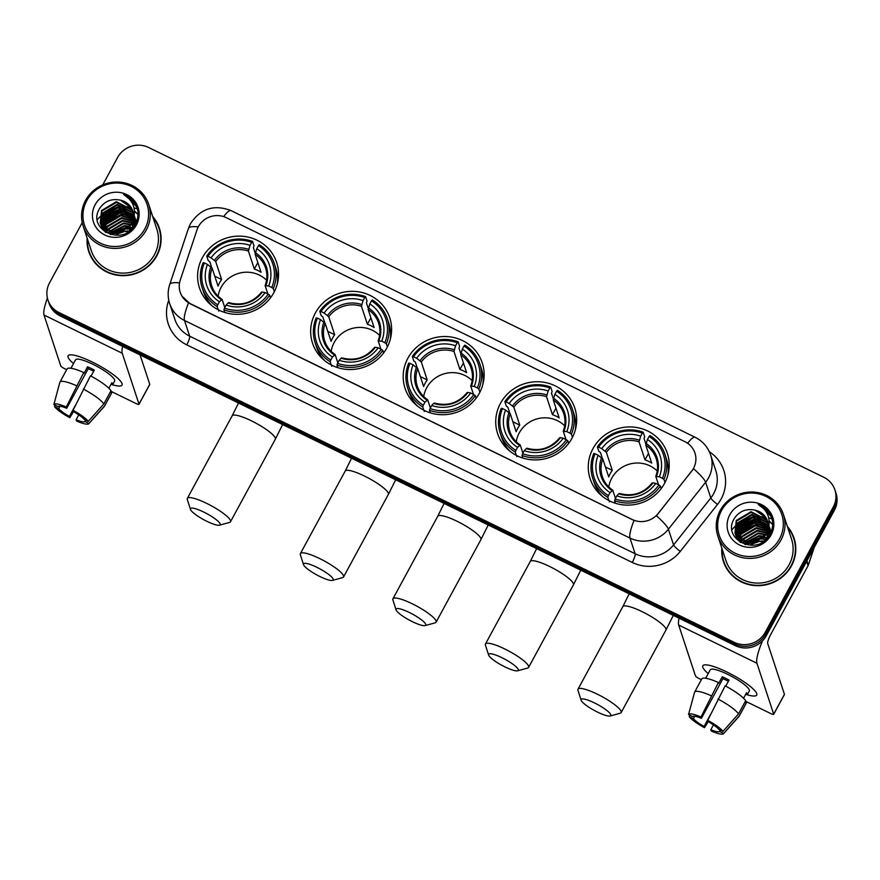 <?xml version="1.0" encoding="UTF-8"?>
<svg xmlns="http://www.w3.org/2000/svg" width="880" height="880" viewBox="0 0 880 880"><rect width="100%" height="100%" fill="white"/><g stroke="black" fill="none" stroke-linecap="round" stroke-linejoin="round"><path stroke-width="1.32" d="M592.999 448.569A40.645 38.929 -18.2 0 0 590.139 478.742A40.645 38.929 -18.2 0 0 625.053 505.043A40.645 38.929 -18.2 0 0 664.488 483.494A40.645 38.929 -18.2 0 0 667.348 453.31A40.645 38.929 -18.2 0 0 632.434 427.009A40.645 38.929 -18.2 0 0 592.999 448.569M315.381 312.972A40.645 38.929 -18.2 0 0 312.521 343.145A40.645 38.929 -18.2 0 0 347.424 369.446A40.645 38.929 -18.2 0 0 386.87 347.897A40.645 38.929 -18.2 0 0 389.73 317.713A40.645 38.929 -18.2 0 0 354.816 291.412A40.645 38.929 -18.2 0 0 315.381 312.972M407.913 358.171A40.645 38.929 -18.2 0 0 405.053 388.344A40.645 38.929 -18.2 0 0 439.967 414.645A40.645 38.929 -18.2 0 0 479.413 393.096A40.645 38.929 -18.2 0 0 482.273 362.912A40.645 38.929 -18.2 0 0 447.359 336.611A40.645 38.929 -18.2 0 0 407.913 358.171M500.456 403.37A40.645 38.929 -18.2 0 0 497.596 433.543A40.645 38.929 -18.2 0 0 532.51 459.844A40.645 38.929 -18.2 0 0 571.956 438.295A40.645 38.929 -18.2 0 0 574.805 408.111A40.645 38.929 -18.2 0 0 539.902 381.81A40.645 38.929 -18.2 0 0 500.456 403.37M202.334 257.763A40.645 38.929 -18.2 0 0 199.474 287.936A40.645 38.929 -18.2 0 0 234.388 314.237A40.645 38.929 -18.2 0 0 273.823 292.677A40.645 38.929 -18.2 0 0 276.683 262.504A40.645 38.929 -18.2 0 0 241.78 236.203A40.645 38.929 -18.2 0 0 202.334 257.763M198.418 226.611A20.702 19.833 -18.2 0 0 197.021 229.845L180.246 280.126A20.702 19.833 -18.2 0 0 180.202 292.27A20.702 19.833 -18.2 0 0 190.19 303.611L632.192 519.497A20.702 19.833 -18.2 0 0 658.119 513.524L691.537 471.383A20.702 19.833 -18.2 0 0 694.947 453.046A20.702 19.833 -18.2 0 0 684.959 441.705L226.314 217.679A20.702 19.833 -18.2 0 0 198.418 226.611M87.131 238.084A37.191 35.629 -18.2 0 0 88.737 251.537A37.191 35.629 -18.2 0 0 120.681 275.605A37.191 35.629 -18.2 0 0 156.772 255.882A37.191 35.629 -18.2 0 0 159.39 228.261A37.191 35.629 -18.2 0 0 152.68 216.48M87.67 245.047A37.191 35.629 -18.2 0 0 89.023 252.373M721.82 548.086A37.191 35.629 -18.2 0 0 723.426 561.539A37.191 35.629 -18.2 0 0 755.381 585.607A37.191 35.629 -18.2 0 0 791.472 565.884A37.191 35.629 -18.2 0 0 794.09 538.263A37.191 35.629 -18.2 0 0 787.38 526.482M722.359 555.049A37.191 35.629 -18.2 0 0 723.712 562.375M126.764 211.728A31.064 29.755 -18.2 0 0 123.222 211.772M110.33 215.435A31.064 29.755 -18.2 0 0 105.589 218.493M103.191 220.561A31.064 29.755 -18.2 0 0 101.596 222.189M761.453 521.73A31.064 29.755 -18.2 0 0 757.911 521.774M745.019 525.437A31.064 29.755 -18.2 0 0 740.278 528.495M737.891 530.563A31.064 29.755 -18.2 0 0 736.285 532.191M82.236 222.629L49.544 282.854A23.012 22.033 -18.2 0 0 47.927 299.937L49.027 303.281A23.012 22.033 -18.2 0 0 60.126 315.887L735.295 645.656A23.012 22.033 -18.2 0 0 766.282 635.734L834.383 510.301L833.833 508.629A23.012 22.033 -18.2 0 0 835.45 491.546A23.012 22.033 -18.2 0 1 833.833 508.629L765.721 634.062L833.833 508.629L833.283 506.957A23.012 22.033 -18.2 0 0 834.9 489.874A23.012 22.033 -18.2 0 0 823.801 477.268L148.632 147.499A23.012 22.033 -18.2 0 0 117.645 157.421L102.74 184.877M735.295 645.656L734.734 643.984A23.012 22.033 -18.2 0 0 765.721 634.062A23.012 22.033 -18.2 0 1 734.734 643.984L59.576 314.215L734.734 643.984L734.184 642.312A23.012 22.033 -18.2 0 0 765.171 632.39L833.283 506.957M48.477 301.609A23.012 22.033 -18.2 0 0 59.576 314.215A23.012 22.033 -18.2 0 1 48.477 301.609M687.676 443.3A26.84 5.5 -64 0 1 695.123 437.272C702.702 441.111 707.894 447.051 710.688 455.092A30.679 29.381 161.8 0 1 708.532 477.873A30.679 29.381 161.8 0 1 705.628 482.251A26.84 4.367 38.4 0 0 693.561 468.71L656.436 515.768A26.84 4.367 38.4 0 1 668.393 529.221A30.679 29.381 161.8 0 1 629.981 538.065A26.84 5.5 116 0 1 634.04 520.454L190.256 303.82L181.94 296.131M47.927 299.937A23.012 22.033 -18.2 0 0 59.026 312.543L734.184 642.312M794.354 539.11A37.191 35.629 -18.2 0 0 791.087 532.411M159.654 229.108A37.191 35.629 -18.2 0 0 156.398 222.409M834.383 510.301A23.012 22.033 -18.2 0 0 836 493.218L834.9 489.874M762.388 522.148A30.679 29.381 -18.2 0 0 760.705 522.071M743.017 527.021A30.679 29.381 -18.2 0 0 738.353 530.629M737.605 531.355A30.679 29.381 -18.2 0 0 736.219 532.829M735.944 533.159A30.679 29.381 -18.2 0 0 735.427 533.764M127.699 212.146A30.679 29.381 -18.2 0 0 126.005 212.069M108.328 217.019A30.679 29.381 -18.2 0 0 103.664 220.627M102.905 221.353A30.679 29.381 -18.2 0 0 101.519 222.827M101.244 223.157A30.679 29.381 -18.2 0 0 100.738 223.762M73.502 363.572A30.679 6.182 28.5 0 1 70.939 354.827A30.679 6.182 28.5 0 1 92.323 362.065A30.679 6.182 28.5 0 1 121.319 382.184A30.679 6.182 28.5 0 1 112.596 384.791A30.679 6.182 28.5 0 0 122.034 385.077A30.679 6.182 28.5 0 0 92.323 362.065A30.679 6.182 28.5 0 0 68.123 355.806A30.679 6.182 28.5 0 0 73.502 363.572M47.41 298.1A30.679 6.292 116 0 0 44 315.04L60.753 365.904A3.839 0.77 -151.5 0 0 64.471 368.599L66.693 369.677M122.584 346.401A30.679 6.292 116 0 0 122.243 353.254L138.996 404.118L149.754 384.318L140.074 354.937M149.754 384.318A3.839 0.77 28.5 0 1 149.743 384.494L138.996 404.305A3.839 0.77 -151.5 0 1 135.971 403.513L110.737 391.193M105.545 229.284A30.679 29.381 -18.2 0 0 104.94 229.911M75.702 404.778L69.388 416.416A15.334 3.091 28.5 0 1 58.707 408.683L60.016 406.252M57.992 389.224L59.84 382.36A25.311 5.093 28.5 0 0 59.829 382.415L53.867 404.558L58.014 406.593A15.334 3.091 28.5 0 1 66.715 408.309L88.22 368.709A15.334 3.091 -151.5 0 1 91.542 370.216A15.334 3.091 -151.5 0 1 93.665 371.294M70.961 368.258L75.537 359.832A22.242 4.477 28.5 0 1 93.082 364.375A22.242 4.477 28.5 0 1 114.62 381.051L112.541 384.857A22.242 4.477 28.5 0 0 111.848 382.767L108.878 388.245M59.84 382.36A25.311 5.093 28.5 0 1 59.928 382.129L67.1 368.929A25.311 5.093 28.5 0 1 83.721 372.526L83.996 373.384L87.582 366.773A22.242 4.477 28.5 0 1 90.926 368.335A22.242 4.477 28.5 0 1 94.325 370.073L91.036 376.134M90.464 375.826A25.311 5.093 28.5 0 1 111.001 390.709L103.829 403.909L88.286 421.377L84.139 419.353A15.334 3.091 28.5 0 0 73.458 411.609L73.029 410.322L90.464 375.826M85.58 420.057L84.821 421.443L88.979 423.467L104.522 405.999L111.683 392.799L110.242 392.095M111.683 392.799A25.311 5.093 28.5 0 1 111.584 393.085L104.412 406.285A25.311 5.093 28.5 0 1 104.269 406.483L88.836 423.687A19.943 4.015 28.5 0 1 76.549 421.003L76.131 419.716L78.76 414.854M83.721 372.526L66.286 407.022L66.715 408.309M59.928 382.129A25.311 5.093 28.5 0 1 76.549 385.737M83.292 389.026A25.311 5.093 28.5 0 1 103.829 403.909M53.867 404.558A19.943 4.015 28.5 0 1 66.286 407.022M73.029 410.322A19.943 4.015 28.5 0 1 88.286 421.377M84.821 421.443A15.334 3.091 28.5 0 1 76.131 419.716M69.388 416.416L69.806 417.703L73.524 411.653M69.806 417.703A19.943 4.015 28.5 0 1 54.56 406.659L58.707 408.683M54.967 405.108L54.56 406.659M87.582 366.773L88.22 368.709M111.1 384.153L112.541 384.857M144.793 228.954A32.978 31.592 -18.2 0 0 131.208 186.395A32.978 31.592 -18.2 0 0 86.79 200.618A32.978 31.592 -18.2 0 0 100.375 243.177A32.978 31.592 -18.2 0 0 144.793 228.954M146.278 230.032A34.507 33.055 -18.2 0 0 148.709 204.402A34.507 33.055 -18.2 0 0 119.064 182.072A34.507 33.055 -18.2 0 0 85.58 200.376A34.507 33.055 -18.2 0 0 83.149 226.006A34.507 33.055 -18.2 0 0 112.794 248.336A34.507 33.055 -18.2 0 0 146.278 230.032M83.149 226.006L91.289 250.701A34.507 33.055 -18.2 0 0 120.923 273.031A34.507 33.055 -18.2 0 0 154.418 254.727A34.507 33.055 -18.2 0 0 156.838 229.108L148.709 204.402M137.478 209.011A34.507 33.055 -18.2 0 0 134.123 207.922M130.812 207.196A34.507 33.055 -18.2 0 0 129.69 207.02M129.162 206.954A34.507 33.055 -18.2 0 0 126.819 206.756M125.686 206.712A34.507 33.055 -18.2 0 0 119.955 207.053M114.928 208.131A34.507 33.055 -18.2 0 0 110.77 209.627M106.392 211.871A34.507 33.055 -18.2 0 0 102.08 214.94M101.31 215.589A34.507 33.055 -18.2 0 0 99.836 216.964M99.517 217.272A34.507 33.055 -18.2 0 0 97.284 219.758M161.018 236.434A36.817 35.255 -18.2 0 0 159.577 230.065L159.027 228.382A36.817 35.255 -18.2 0 0 152.999 217.448M87.45 239.052A36.817 35.255 -18.2 0 0 89.1 251.427A36.817 35.255 -18.2 0 0 120.714 275.242A36.817 35.255 -18.2 0 0 156.442 255.717A36.817 35.255 -18.2 0 0 159.027 228.382M108.372 232.111L123.365 222.981L131.351 224.543M106.7 231.187L107.701 229.075L122.485 220.319L132.209 222.783M107.096 231.429L107.921 229.735L122.705 220.979L132.022 223.212M105.281 230.186L106.832 226.413L121.616 217.657L132.825 221.111M105.611 230.439L107.052 227.084L121.836 218.328L132.693 221.518M104.06 229.108L105.952 223.751L120.736 215.006L133.232 219.505M104.346 229.383L106.172 224.422L120.956 215.666L133.144 219.901M103.015 227.975L105.083 221.1L119.867 212.344L133.496 217.965M103.268 228.272L105.292 221.76L120.076 213.004L133.441 218.35M102.124 226.798L104.203 218.438L118.987 209.682L133.606 216.48M102.333 227.095L104.423 219.109L119.207 210.353L133.584 216.843M101.365 225.566L103.323 215.776L118.107 207.031L133.573 215.028M101.541 225.885L103.543 216.447L118.327 207.691L133.595 215.391M134.266 216.238L132.495 226.688L129.503 230.846M105.776 232.529L102.916 229.328L100.826 224.642M100.749 224.301L102.454 213.125L117.238 204.369L132.627 212.256L133.419 213.631M101.233 225.984L100.958 224.972M100.892 224.62L102.674 213.785L117.458 205.029L132.847 212.916L133.474 213.972M134.354 215.765L135.025 224.587C138.523 218.306 138.93 211.882 136.268 205.326C133.551 200.002 129.305 196.361 123.53 194.392C133.21 200.453 136.433 208.879 133.188 219.681L131.626 224.026L117.128 233.673L102.036 226.666L100.243 222.992L101.574 210.463L116.358 201.707L131.747 209.594L133.155 212.256M134.453 219.098L133.727 218.229L131.846 224.686L117.348 234.333L102.256 227.326L100.243 222.992M100.353 223.322L101.794 211.134L116.578 202.378L131.967 210.265L133.232 212.597M117.029 233.673L125.158 231M126.445 230.945L129.14 231.11M118.888 233.431L123.497 231.913M125.378 231.66L128.359 231.671M113.003 233.519L125.114 228.294L128.348 228.47M129.096 228.591L131.01 229.064M113.806 233.629L125.334 228.954L127.754 229.031M128.568 229.13L130.636 229.559M110.407 232.914L124.245 225.632L130.13 226.413M110.99 233.079L124.454 226.303L129.756 226.897M108.845 232.32L123.585 223.641L131.087 224.994M132.605 223.025L133.694 223.773M134.035 224.026L134.926 224.763M132.429 223.443L133.562 224.18M133.914 224.433L134.739 225.082M133.155 221.364L134.112 222.156M134.398 222.431L135.223 223.267M133.045 221.771L134.024 222.552M134.321 222.827L135.179 223.652M133.529 219.769L134.354 220.605M134.607 220.891L135.322 221.76M135.542 222.057L136.004 222.706M133.452 220.165L134.299 220.99M134.574 221.276L135.311 222.134M134.673 219.395L135.289 220.297M135.487 220.594L136.015 221.529M133.694 218.614L134.431 219.472M134.662 219.769L135.311 220.66M135.509 220.957L136.059 221.881M136.235 222.189L135.355 218.79L136.125 222.453M134.607 217.943L135.135 218.867M135.3 219.186L135.74 220.143M135.872 220.462L136.378 221.87M133.991 217.371L134.431 217.998M134.629 218.295L135.19 219.219M135.355 219.527L135.817 220.484M135.96 220.803L136.345 221.782M134.42 216.524L134.86 217.481M135.003 217.811L135.355 218.79M134.475 216.876L134.948 217.822M135.08 218.152L135.465 219.131M134.343 215.82L134.585 216.469M134.486 216.139L135.454 223.828M134.321 215.974L132.715 227.348M133.188 219.681A17.336 16.599 -18.2 0 0 132.803 211.046A17.336 16.599 -18.2 0 0 120.406 200.167L131.087 207.603L132.88 211.266M95.15 204.71A23.463 22.473 -18.2 0 0 104.819 234.982A23.463 22.473 -18.2 0 0 136.433 224.862A23.463 22.473 -18.2 0 0 126.753 194.59A23.463 22.473 -18.2 0 0 95.15 204.71M120.406 200.167C111.727 198.374 104.874 201.025 99.858 208.12C85.811 229.713 123.794 247.302 135.025 224.587M89.1 251.427L89.65 253.099A36.817 35.255 -18.2 0 0 92.29 259.072M123.53 194.392L135.047 203.313L136.587 206.107M130.086 199.936L135.927 205.964L137.368 208.56M101.849 215.446L119.405 206.448L126.995 207.394M128.59 207.933L131.109 209.066M131.549 209.297L132.253 209.704M134.629 211.354L137.984 214.632M102.729 218.097L120.274 209.11L127.864 210.045M103.598 220.759L121.154 211.761L128.744 212.707M104.478 223.421L122.034 214.423L129.624 215.369M110.638 234.652L111.496 233.827M112.035 233.343L126.412 227.711L129.03 227.755M129.767 227.821L131.681 228.096M129.591 199.342L135.817 205.634L137.313 208.34M102.388 214.302L119.295 206.118L125.807 206.767M127.754 207.339L130.724 208.593M131.241 208.857L132.066 209.33M134.618 211.09L137.995 214.445M103.268 216.964L120.175 208.78L126.687 209.429M104.148 219.615L121.044 211.431L127.556 212.08M105.017 222.277L121.924 214.093L128.436 214.742M110.308 234.553L111.133 233.728M111.65 233.255L126.302 227.381L129.294 227.458M130.009 227.524L131.857 227.821M206.844 521.301A16.874 3.399 -151.5 0 0 219.505 525.184A16.874 3.399 -151.5 0 0 203.808 512.083A16.874 3.399 -151.5 0 0 190.476 509.421A16.874 3.399 -151.5 0 0 206.844 521.301M190.476 509.421L187.319 499.521A24.541 4.939 28.5 0 1 187.341 498.377A24.541 4.939 28.5 0 1 206.701 503.393A24.541 4.939 28.5 0 1 230.472 521.796A24.541 4.939 28.5 0 1 229.526 522.445L219.505 525.184M266.563 280.192A28.38 27.181 -18.2 0 0 221.122 287.309A28.38 27.181 -18.2 0 0 218.13 296.142M218.207 309.771L217.162 306.57L217.745 304.821A36.509 34.969 -18.2 0 1 204.358 262.922L207.482 264.451A32.978 31.592 -18.2 0 0 219.395 301.763L222.123 299.464L224.785 307.56M211.717 267.597L209.737 261.591L208.197 260.557L206.723 256.08L207.944 256.322A36.509 34.969 -18.2 0 1 251.68 242.319L250.019 245.377A32.978 31.592 -18.2 0 0 211.068 257.851L215.699 261.525L221.628 279.521A28.38 27.181 -18.2 0 0 219.604 282.7A28.38 27.181 -18.2 0 0 218.042 286.121L212.113 268.136L207.482 264.451M251.68 242.319L252.538 241.417L254.012 245.894L253.363 247.621L255.233 253.308M219.659 310.486L218.636 311.047M277.211 284.262A38.038 36.432 -18.2 0 0 275.825 268.213L274.351 263.736A38.038 36.432 -18.2 0 0 259.281 244.706L258.423 245.619A36.509 34.969 -18.2 0 1 271.799 287.507L273.295 288.596A38.038 36.432 -18.2 0 0 274.351 263.736M204.358 262.922L203.137 262.68A38.038 36.432 -18.2 0 0 202.092 287.54L203.566 292.017A38.038 36.432 -18.2 0 0 211.981 305.745M273.295 288.596L274.329 291.731M270.556 297.759L269.709 295.196L268.213 294.118A36.509 34.969 -18.2 0 1 224.488 308.121L223.905 309.859A38.038 36.432 -18.2 0 0 269.709 295.196M223.905 309.859L224.763 312.466M202.092 287.54A38.038 36.432 -18.2 0 0 217.162 306.57M271.799 287.507L268.675 285.989A32.978 31.592 -18.2 0 0 256.762 248.666L258.423 245.619M224.488 308.121L226.149 305.063A32.978 31.592 -18.2 0 0 265.089 292.589L268.213 294.118M219.395 301.763L217.745 304.821M256.762 248.666L255.145 254.353L261.074 272.338A28.38 27.181 161.8 0 0 254.331 269.049L248.402 251.053L250.019 245.377M267.883 293.953L265.155 285.681L268.675 285.989M265.089 292.589L262.328 292.028A29.502 28.259 -18.2 0 1 228.096 302.995L226.149 305.063M265.155 285.681L265.914 285.428A29.502 28.259 -18.2 0 0 255.431 252.637M262.328 292.028L261.569 292.281M210.881 266.904A29.502 28.259 -18.2 0 0 221.353 299.695L222.123 299.464M252.538 241.417A38.038 36.432 -18.2 0 0 206.723 256.08M211.068 257.851L207.944 256.322M257.851 262.559L254.331 269.049M221.628 279.521L214.764 276.166M319.88 576.51A16.874 3.399 -151.5 0 0 332.541 580.393A16.874 3.399 -151.5 0 0 316.855 567.303A16.874 3.399 -151.5 0 0 303.523 564.641A16.874 3.399 -151.5 0 0 319.88 576.51M303.523 564.641L300.355 554.741A24.541 4.939 28.5 0 1 300.388 553.597A24.541 4.939 28.5 0 1 319.748 558.602A24.541 4.939 28.5 0 1 343.519 577.016A24.541 4.939 28.5 0 1 342.573 577.654L332.541 580.393M379.61 335.401A28.38 27.181 -18.2 0 0 334.169 342.529A28.38 27.181 -18.2 0 0 331.177 351.362M331.254 364.98L330.198 361.779L330.781 360.03A36.509 34.969 -18.2 0 1 317.405 318.142L320.529 319.66A32.978 31.592 -18.2 0 0 332.442 356.983L335.17 354.673L337.832 362.769M324.753 322.806L322.784 316.8L321.244 315.777L319.77 311.289L320.991 311.542A36.509 34.969 -18.2 0 1 364.716 297.539L363.066 300.586A32.978 31.592 -18.2 0 0 324.115 313.06L328.746 316.745L334.675 334.73A28.38 27.181 -18.2 0 0 332.651 337.92A28.38 27.181 -18.2 0 0 331.089 341.33L325.16 323.345L320.529 319.66M364.716 297.539L365.574 296.626L367.059 301.103L366.41 302.83L368.28 308.528M332.706 365.695L331.672 366.256M390.258 339.471A38.038 36.432 -18.2 0 0 388.872 323.433L387.387 318.945A38.038 36.432 -18.2 0 0 372.328 299.915L371.459 300.828A36.509 34.969 -18.2 0 1 384.846 342.727L386.342 343.805A38.038 36.432 -18.2 0 0 387.387 318.945M317.405 318.142L316.184 317.9A38.038 36.432 -18.2 0 0 315.128 342.749L316.613 347.237A38.038 36.432 -18.2 0 0 325.028 360.965M386.342 343.805L387.376 346.94M383.603 352.968L382.756 350.405L381.26 349.327A36.509 34.969 -18.2 0 1 337.524 363.33L336.952 365.079A38.038 36.432 -18.2 0 0 382.756 350.405M336.952 365.079L337.799 367.675M315.128 342.749A38.038 36.432 -18.2 0 0 330.198 361.779M384.846 342.727L381.722 341.198A32.978 31.592 -18.2 0 0 369.809 303.886L371.459 300.828M337.524 363.33L339.185 360.272A32.978 31.592 -18.2 0 0 378.136 347.798L381.26 349.327M332.442 356.983L330.781 360.03M369.809 303.886L368.192 309.562L374.121 327.558A28.38 27.181 161.8 0 0 367.378 324.258L361.449 306.273L363.066 300.586M380.919 349.162L378.202 340.901L381.722 341.198M378.136 347.798L375.364 347.248A29.502 28.259 -18.2 0 1 341.143 358.204L339.185 360.272M378.202 340.901L378.95 340.648A29.502 28.259 -18.2 0 0 368.478 307.846M375.364 347.248L374.616 347.501M323.917 322.113A29.502 28.259 -18.2 0 0 334.389 354.915L335.17 354.673M365.574 296.626A38.038 36.432 -18.2 0 0 319.77 311.289M324.115 313.06L320.991 311.542M370.898 317.768L367.378 324.258M334.675 334.73L327.811 331.375M412.423 621.709A16.874 3.399 -151.5 0 0 425.084 625.592A16.874 3.399 -151.5 0 0 409.387 612.502A16.874 3.399 -151.5 0 0 396.066 609.84A16.874 3.399 -151.5 0 0 412.423 621.709M396.066 609.84L392.898 599.94A24.541 4.939 28.5 0 1 392.92 598.796A24.541 4.939 28.5 0 1 412.28 603.801A24.541 4.939 28.5 0 1 436.062 622.215A24.541 4.939 28.5 0 1 435.116 622.853L425.084 625.592M472.142 380.6A28.38 27.181 -18.2 0 0 426.712 387.728A28.38 27.181 -18.2 0 0 423.709 396.561M423.797 410.179L422.741 406.978L423.324 405.229A36.509 34.969 -18.2 0 1 409.948 363.341L413.061 364.859A32.978 31.592 -18.2 0 0 424.985 402.182L427.713 399.872L430.375 407.968M417.296 368.005L415.316 361.999L413.787 360.976L412.313 356.488L413.523 356.741A36.509 34.969 -18.2 0 1 457.259 342.738L455.598 345.785A32.978 31.592 -18.2 0 0 416.647 358.259L421.289 361.944L427.207 379.929A28.38 27.181 -18.2 0 0 425.194 383.119A28.38 27.181 -18.2 0 0 423.632 386.529L417.703 368.544L413.061 364.859M457.259 342.738L458.117 341.825L459.591 346.302L458.942 348.029L460.823 353.727M425.249 410.894L424.215 411.455M482.801 384.67A38.038 36.432 -18.2 0 0 481.404 368.632L479.93 364.144A38.038 36.432 -18.2 0 0 464.86 345.114L464.002 346.027A36.509 34.969 -18.2 0 1 477.389 387.926L478.874 389.004A38.038 36.432 -18.2 0 0 479.93 364.144M409.948 363.341L408.727 363.099A38.038 36.432 -18.2 0 0 407.671 387.948L409.145 392.436A38.038 36.432 -18.2 0 0 417.56 406.164M478.874 389.004L479.908 392.139M476.135 398.167L475.299 395.604L473.803 394.526A36.509 34.969 -18.2 0 1 430.067 408.529L429.484 410.278A38.038 36.432 -18.2 0 0 475.299 395.604M429.484 410.278L430.342 412.874M407.671 387.948A38.038 36.432 -18.2 0 0 422.741 406.978M477.389 387.926L474.265 386.397A32.978 31.592 -18.2 0 0 462.341 349.085L464.002 346.027M430.067 408.529L431.728 405.471A32.978 31.592 -18.2 0 0 470.679 392.997L473.803 394.526M424.985 402.182L423.324 405.229M462.341 349.085L460.735 354.761L466.664 372.757A28.38 27.181 161.8 0 0 459.91 369.457L453.992 351.472L455.598 345.785M473.462 394.361L470.745 386.1L474.265 386.397M470.679 392.997L467.907 392.447A29.502 28.259 -18.2 0 1 433.675 403.403L431.728 405.471M470.745 386.1L471.493 385.847A29.502 28.259 -18.2 0 0 461.021 353.045M467.907 392.447L467.159 392.7M416.46 367.312A29.502 28.259 -18.2 0 0 426.932 400.114L427.713 399.872M458.117 341.825A38.038 36.432 -18.2 0 0 412.313 356.488M416.647 358.259L413.523 356.741M463.441 362.967L459.91 369.457M427.207 379.929L420.343 376.574M504.966 666.908A16.874 3.399 -151.5 0 0 517.627 670.791A16.874 3.399 -151.5 0 0 501.93 657.701A16.874 3.399 -151.5 0 0 488.598 655.039A16.874 3.399 -151.5 0 0 504.966 666.908M488.598 655.039L485.441 645.139A24.541 4.939 28.5 0 1 485.463 643.995A24.541 4.939 28.5 0 1 504.823 649A24.541 4.939 28.5 0 1 528.594 667.414A24.541 4.939 28.5 0 1 527.648 668.052L517.627 670.791M564.685 425.799A28.38 27.181 -18.2 0 0 519.244 432.927A28.38 27.181 -18.2 0 0 516.252 441.76M516.34 455.378L515.284 452.177L515.867 450.428A36.509 34.969 -18.2 0 1 502.48 408.54L505.604 410.058A32.978 31.592 -18.2 0 0 517.528 447.381L520.245 445.071L522.918 453.167M509.839 413.204L507.859 407.198L506.33 406.175L504.845 401.687L506.066 401.94A36.509 34.969 -18.2 0 1 549.802 387.937L548.141 390.984A32.978 31.592 -18.2 0 0 509.19 403.458L513.821 407.143L519.75 425.128A28.38 27.181 -18.2 0 0 517.726 428.318A28.38 27.181 -18.2 0 0 516.164 431.728L510.246 413.743L505.604 410.058M549.802 387.937L550.66 387.024L552.134 391.501L551.485 393.228L553.366 398.926M517.792 456.093L516.758 456.654M575.333 429.869A38.038 36.432 -18.2 0 0 573.947 413.831L572.473 409.343A38.038 36.432 -18.2 0 0 557.403 390.313L556.545 391.226A36.509 34.969 -18.2 0 1 569.921 433.125L571.417 434.203A38.038 36.432 -18.2 0 0 572.473 409.343M502.48 408.54L501.27 408.298A38.038 36.432 -18.2 0 0 500.214 433.147L501.688 437.635A38.038 36.432 -18.2 0 0 510.103 451.363M571.417 434.203L572.451 437.338M568.678 443.366L567.831 440.803L566.335 439.725A36.509 34.969 -18.2 0 1 522.61 453.728L522.027 455.477A38.038 36.432 -18.2 0 0 567.831 440.803M522.027 455.477L522.885 458.073M500.214 433.147A38.038 36.432 -18.2 0 0 515.284 452.177M569.921 433.125L566.797 431.596A32.978 31.592 -18.2 0 0 554.884 394.284L556.545 391.226M522.61 453.728L524.271 450.67A32.978 31.592 -18.2 0 0 563.222 438.196L566.335 439.725M517.528 447.381L515.867 450.428M554.884 394.284L553.278 399.96L559.196 417.956A28.38 27.181 161.8 0 0 552.453 414.656L546.524 396.671L548.141 390.984M566.005 439.56L563.277 431.299L566.797 431.596M563.222 438.196L560.45 437.646A29.502 28.259 -18.2 0 1 526.218 448.602L524.271 450.67M563.277 431.299L564.036 431.046A29.502 28.259 -18.2 0 0 553.564 398.244M560.45 437.646L559.691 437.899M509.003 412.511A29.502 28.259 -18.2 0 0 519.475 445.313L520.245 445.071M550.66 387.024A38.038 36.432 -18.2 0 0 504.845 401.687M509.19 403.458L506.066 401.94M555.973 408.166L552.453 414.656M519.75 425.128L512.886 421.773M597.509 712.107A16.874 3.399 -151.5 0 0 610.159 715.99A16.874 3.399 -151.5 0 0 594.473 702.9A16.874 3.399 -151.5 0 0 581.141 700.238A16.874 3.399 -151.5 0 0 597.509 712.107M581.141 700.238L577.984 690.338A24.541 4.939 28.5 0 1 578.006 689.194A24.541 4.939 28.5 0 1 597.366 694.199A24.541 4.939 28.5 0 1 621.137 712.613A24.541 4.939 28.5 0 1 620.191 713.251L610.159 715.99M657.228 470.998A28.38 27.181 -18.2 0 0 611.787 478.115A28.38 27.181 -18.2 0 0 608.795 486.959M608.872 500.577L607.816 497.376L608.399 495.627A36.509 34.969 -18.2 0 1 595.023 453.739L598.147 455.257A32.978 31.592 -18.2 0 0 610.06 492.58L612.788 490.27L615.45 498.366M602.382 458.403L600.402 452.397L598.862 451.374L597.388 446.886L598.609 447.128A36.509 34.969 -18.2 0 1 642.334 433.136L640.684 436.183A32.978 31.592 -18.2 0 0 601.733 448.657L606.364 452.342L612.293 470.327A28.38 27.181 -18.2 0 0 610.269 473.517A28.38 27.181 -18.2 0 0 608.707 476.927L602.778 458.942L598.147 455.257M642.334 433.136L643.192 432.223L644.677 436.7L644.028 438.427L645.898 444.125M610.324 501.292L609.301 501.853M667.876 475.068A38.038 36.432 -18.2 0 0 666.49 459.03L665.016 454.542A38.038 36.432 -18.2 0 0 649.946 435.512L649.088 436.425A36.509 34.969 -18.2 0 1 662.464 478.324L663.96 479.402A38.038 36.432 -18.2 0 0 665.016 454.542M595.023 453.739L593.802 453.486A38.038 36.432 -18.2 0 0 592.757 478.346L594.231 482.834A38.038 36.432 -18.2 0 0 602.646 496.562M663.96 479.402L664.994 482.537M661.221 488.565L660.374 486.002L658.878 484.924A36.509 34.969 -18.2 0 1 615.153 498.927L614.57 500.676A38.038 36.432 -18.2 0 0 660.374 486.002M614.57 500.676L615.417 503.272M592.757 478.346A38.038 36.432 -18.2 0 0 607.816 497.376M662.464 478.324L659.34 476.795A32.978 31.592 -18.2 0 0 647.427 439.483L649.088 436.425M615.153 498.927L616.803 495.869A32.978 31.592 -18.2 0 0 655.754 483.395L658.878 484.924M610.06 492.58L608.399 495.627M647.427 439.483L645.81 445.159L651.739 463.144A28.38 27.181 161.8 0 0 644.996 459.855L639.067 441.87L640.684 436.183M658.537 484.759L655.82 476.498L659.34 476.795M655.754 483.395L652.993 482.845A29.502 28.259 -18.2 0 1 618.761 493.801L616.803 495.869M655.82 476.498L656.568 476.245A29.502 28.259 -18.2 0 0 646.096 443.443M652.993 482.845L652.234 483.098M601.535 457.71A29.502 28.259 -18.2 0 0 612.018 490.512L612.788 490.27M643.192 432.223A38.038 36.432 -18.2 0 0 597.388 446.886M601.733 448.657L598.609 447.128M648.516 453.365L644.996 459.855M612.293 470.327L605.429 466.972M708.191 673.574A30.679 6.182 28.5 0 1 705.628 664.829A30.679 6.182 28.5 0 1 727.012 672.067A30.679 6.182 28.5 0 1 756.008 692.186A30.679 6.182 28.5 0 1 747.285 694.793A30.679 6.182 28.5 0 0 756.734 695.079A30.679 6.182 28.5 0 0 727.012 672.067A30.679 6.182 28.5 0 0 702.812 665.808A30.679 6.182 28.5 0 0 708.191 673.574M679.041 618.189A30.679 6.292 116 0 0 678.689 625.042L695.453 675.906A3.839 0.77 -151.5 0 0 699.171 678.601L701.382 679.679M762.553 640.783A30.679 6.292 116 0 0 756.932 663.256L773.685 714.12L784.443 694.32L767.69 643.445A7.667 1.573 -64 0 1 770.583 634.755L808.06 565.73L806.641 561.407M784.443 694.32A3.839 0.77 28.5 0 1 784.443 694.496L773.685 714.307A3.839 0.77 -151.5 0 1 770.66 713.515L745.426 701.195M740.245 539.286A30.679 29.381 -18.2 0 0 739.64 539.913M814.22 547.437L808.324 565.125A3.839 3.674 161.8 0 1 808.06 565.73M710.391 714.78L704.077 726.418A15.334 3.091 28.5 0 1 693.396 718.685L694.716 716.254M692.681 699.226L694.529 692.362A25.311 5.093 28.5 0 0 694.518 692.417L688.556 714.56L692.703 716.584A15.334 3.091 28.5 0 1 701.404 718.311L722.909 678.7A15.334 3.091 -151.5 0 1 726.242 680.218A15.334 3.091 -151.5 0 1 728.354 681.296M705.65 678.26L710.226 669.834A22.242 4.477 28.5 0 1 727.771 674.377A22.242 4.477 28.5 0 1 749.32 691.053L747.23 694.859A22.242 4.477 28.5 0 0 746.537 692.769L743.567 698.247M694.529 692.362A25.311 5.093 28.5 0 1 694.628 692.131L701.789 678.931A25.311 5.093 28.5 0 1 718.41 682.528L718.696 683.375L722.282 676.775A22.242 4.477 28.5 0 1 725.615 678.337A22.242 4.477 28.5 0 1 729.025 680.075L725.736 686.136M725.153 685.828A25.311 5.093 28.5 0 1 745.69 700.711L738.518 713.911L722.975 731.379L718.828 729.344A15.334 3.091 28.5 0 0 708.147 721.611L707.729 720.324L725.153 685.828M720.269 730.048L719.521 731.445L723.668 733.469L739.211 716.001L746.383 702.801L744.942 702.097M746.383 702.801A25.311 5.093 28.5 0 1 746.273 703.087L739.112 716.287A25.311 5.093 28.5 0 1 738.969 716.485L723.525 733.689A19.943 4.015 28.5 0 1 711.249 731.005L710.82 729.718L713.46 724.856M718.41 682.528L700.986 717.024L701.404 718.311M694.628 692.131A25.311 5.093 28.5 0 1 711.249 695.739M717.992 699.028A25.311 5.093 28.5 0 1 738.518 713.911M688.556 714.56A19.943 4.015 28.5 0 1 700.986 717.024M707.729 720.324A19.943 4.015 28.5 0 1 722.975 731.379M719.521 731.445A15.334 3.091 28.5 0 1 710.82 729.718M704.077 726.418L704.495 727.705L708.224 721.644M704.495 727.705A19.943 4.015 28.5 0 1 689.249 716.661L693.396 718.685M689.667 715.099L689.249 716.661M722.282 676.775L722.909 678.7M745.789 694.155L747.23 694.859M779.482 538.956A32.978 31.592 -18.2 0 0 765.897 496.397A32.978 31.592 -18.2 0 0 721.479 510.62A32.978 31.592 -18.2 0 0 735.075 553.179A32.978 31.592 -18.2 0 0 779.482 538.956M780.978 540.034A34.507 33.055 -18.2 0 0 783.398 514.404A34.507 33.055 -18.2 0 0 753.753 492.074A34.507 33.055 -18.2 0 0 720.269 510.378A34.507 33.055 -18.2 0 0 717.838 536.008A34.507 33.055 -18.2 0 0 747.483 558.338A34.507 33.055 -18.2 0 0 780.978 540.034M717.838 536.008L725.978 560.703A34.507 33.055 -18.2 0 0 755.623 583.033A34.507 33.055 -18.2 0 0 789.107 564.729A34.507 33.055 -18.2 0 0 791.538 539.11L783.398 514.404M772.167 519.013A34.507 33.055 -18.2 0 0 768.812 517.913M765.512 517.198A34.507 33.055 -18.2 0 0 764.39 517.022M763.851 516.956A34.507 33.055 -18.2 0 0 761.508 516.758M760.386 516.714A34.507 33.055 -18.2 0 0 754.644 517.055M749.628 518.133A34.507 33.055 -18.2 0 0 745.459 519.629M741.092 521.873A34.507 33.055 -18.2 0 0 736.769 524.942M736.01 525.591A34.507 33.055 -18.2 0 0 734.525 526.966M734.217 527.274A34.507 33.055 -18.2 0 0 731.984 529.76M795.707 546.436A36.817 35.255 -18.2 0 0 794.277 540.056L793.716 538.384A36.817 35.255 -18.2 0 0 787.699 527.45M722.139 549.054A36.817 35.255 -18.2 0 0 723.789 561.418A36.817 35.255 -18.2 0 0 755.414 585.244A36.817 35.255 -18.2 0 0 791.131 565.719A36.817 35.255 -18.2 0 0 793.716 538.384M743.072 542.113L758.054 532.972L766.04 534.534M741.389 541.189L742.401 539.077L757.185 530.321L766.909 532.785M741.785 541.431L742.621 539.737L757.405 530.981L766.711 533.214M739.97 540.188L741.521 536.415L756.305 527.659L767.514 531.113M740.311 540.441L741.741 537.075L756.525 528.33L767.382 531.52M738.76 539.11L740.652 533.753L755.425 524.997L767.921 529.507M739.046 539.385L740.861 534.424L755.645 525.668L767.833 529.903M737.715 537.977L739.772 531.102L754.556 522.346L768.185 527.967M737.957 538.263L739.992 531.762L754.776 523.006L768.13 528.352M736.813 536.8L738.892 528.44L753.676 519.684L768.295 526.482M737.033 537.097L739.112 529.1L753.896 520.355L768.284 526.845M736.065 535.568L738.023 525.778L752.807 517.022L768.273 525.03M736.241 535.887L738.243 526.449L753.027 517.693L768.284 525.393M768.955 526.24L767.195 536.69L764.192 540.848M740.465 542.531L737.605 539.319L735.515 534.644M735.438 534.303L737.143 523.127L751.927 514.371L767.316 522.258L768.119 523.633M735.922 535.986L735.658 534.963M735.581 534.622L737.363 523.787L752.147 515.031L767.536 522.918L768.163 523.974M769.054 525.767L769.725 534.589C773.212 528.308 773.63 521.884 770.957 515.328C768.251 510.004 764.005 506.352 758.219 504.394C767.91 510.455 771.133 518.881 767.888 529.683L766.315 534.028L751.828 543.664L736.725 536.668L734.943 532.994L736.263 520.465L751.047 511.709L766.436 519.596L767.844 522.258M769.142 529.1L768.427 528.231L766.535 534.688L752.048 544.335L736.945 537.328L734.943 532.994M735.053 533.324L736.483 521.125L751.267 512.38L766.656 520.267L767.921 522.599M751.718 543.675L759.847 541.002M761.145 540.936L763.84 541.112M753.577 543.433L758.197 541.915M760.067 541.662L763.048 541.673M747.703 543.521L759.814 538.296L763.048 538.472M748.506 543.631L760.023 538.956L762.454 539.033M763.257 539.132L765.325 539.561M745.096 542.905L758.934 535.634L764.83 536.404M745.679 543.081L759.154 536.305L764.445 536.899M743.534 542.322L758.274 533.643L765.776 534.996M767.294 533.027L768.394 533.764M768.724 534.028L769.615 534.765M767.118 533.445L768.262 534.182M768.603 534.435L769.428 535.073M767.855 531.366L768.801 532.158M769.098 532.433L769.923 533.269M767.734 531.773L768.713 532.554M769.021 532.829L769.868 533.654M768.218 529.771L769.043 530.607M769.296 530.893L770.022 531.762M770.242 532.048L770.704 532.708M768.141 530.167L768.999 530.992M769.263 531.267L770 532.136M769.362 529.397L769.989 530.288M770.176 530.596L770.704 531.531M768.383 528.616L769.131 529.474M769.362 529.76L770 530.651M770.198 530.959L770.759 531.883M769.296 527.945L769.824 528.869M769.989 529.188L770.429 530.145M770.572 530.464L771.067 531.872M768.68 527.373L769.131 528M769.329 528.297L769.879 529.221M770.044 529.529L770.517 530.486M770.649 530.805L771.034 531.784M769.12 526.526L769.56 527.483M769.692 527.802L770.814 532.455M769.175 526.878L769.637 527.824M769.78 528.143L770.154 529.122M770.055 528.792L770.924 532.213M769.043 525.822L769.285 526.471M769.175 526.13L770.154 533.819M769.01 525.976L767.415 537.35M767.888 529.683A17.336 16.599 -18.2 0 0 767.503 521.048A17.336 16.599 -18.2 0 0 755.106 510.169L765.787 517.605L767.569 521.268M729.839 514.701A23.463 22.473 -18.2 0 0 739.519 544.984A23.463 22.473 -18.2 0 0 771.122 534.864A23.463 22.473 -18.2 0 0 761.453 504.581A23.463 22.473 -18.2 0 0 729.839 514.701M755.106 510.169C746.416 508.376 739.563 511.027 734.547 518.122C720.5 539.715 758.494 557.304 769.725 534.589M723.789 561.418L724.35 563.101A36.817 35.255 -18.2 0 0 726.979 569.074M758.219 504.394L769.747 513.315L771.276 516.109M764.775 509.938L770.616 515.966L772.068 518.562M736.549 525.448L754.094 516.45L761.684 517.396M763.29 517.935L765.809 519.068M766.238 519.299L766.942 519.706M769.329 521.356L772.673 524.634M737.418 528.099L754.974 519.112L762.564 520.047M738.298 530.761L755.843 521.763L763.433 522.709M739.167 533.423L756.723 524.425L764.313 525.371M745.338 544.654L746.185 543.829M746.724 543.345L761.101 537.713L763.719 537.757M764.456 537.823L766.37 538.098M764.28 509.344L770.506 515.636L772.002 518.342M737.088 524.304L753.984 516.12L760.507 516.769M762.454 517.341L765.424 518.595M765.93 518.859L766.766 519.332M769.307 521.092L772.684 524.447M737.957 526.955L754.864 518.771L761.376 519.431M738.837 529.617L755.744 521.433L762.256 522.082M739.717 532.279L756.613 524.095L763.125 524.744M744.997 544.555L745.822 543.73M746.339 543.257L760.991 537.383L763.994 537.449M764.698 537.526L766.546 537.823M709.368 451.77A38.346 36.729 161.8 0 1 721.138 498.96A38.346 36.729 161.8 0 1 717.519 504.438L680.284 551.397A38.346 36.729 161.8 0 1 632.258 562.452L186.758 344.861A38.346 36.729 161.8 0 1 168.355 301.367L168.762 300.168M188.551 302.863A26.84 5.5 -64 0 0 184.481 320.474L629.981 538.065L635.151 553.762A30.679 29.381 -18.2 0 0 673.574 544.918L668.393 529.221L705.628 482.251L710.809 497.959A30.679 29.381 -18.2 0 0 713.702 493.57A30.679 29.381 -18.2 0 0 715.858 470.789L710.688 455.092M695.123 437.272L231.077 210.617C214.126 204.171 200.607 208.494 190.542 223.586L188.408 228.503A26.84 6.281 18.4 0 1 198.275 226.875M188.408 228.503L169.73 284.526A26.84 6.281 18.4 0 1 179.542 282.898M186.758 344.861A7.667 1.573 -64 0 0 189.662 336.171L184.481 320.474A30.679 29.381 161.8 0 1 169.686 303.666L174.856 319.363A30.679 29.381 -18.2 0 0 189.662 336.171L635.151 553.762A7.667 1.573 -64 0 1 632.258 562.452M231.077 210.617A26.84 5.5 116 0 0 223.652 216.612M59.026 312.543L60.126 315.887M765.171 632.39L766.282 635.734M680.284 551.397A7.667 1.243 -141.6 0 1 673.574 544.918L710.809 497.959A7.667 1.243 -141.6 0 0 717.519 504.438M168.355 301.367A7.667 1.793 -161.6 0 0 169.081 301.565M122.243 353.254L44 315.04M129.767 219.868A30.679 29.381 -18.2 0 0 129.173 219.835M107.437 227.282A30.679 29.381 -18.2 0 0 106.524 228.085M105.699 228.866A30.679 29.381 -18.2 0 0 104.797 229.779M128.172 212.388A30.679 29.381 -18.2 0 0 127.303 212.333M117.59 213.268A30.679 29.381 -18.2 0 0 111.496 215.501M125.73 211.332A31.449 30.118 -18.2 0 0 104.577 218.834M103.543 219.725A31.449 30.118 -18.2 0 0 101.695 221.529M282.634 424.567L275.286 439.274A24.541 4.939 -151.5 0 0 251.504 420.871A24.541 4.939 -151.5 0 0 232.144 415.855L238.513 403.018M212.113 268.136A28.38 27.181 -18.2 0 0 211.684 285.791A28.38 27.181 -18.2 0 0 221.892 299.31M265.254 285.417A28.38 27.181 -18.2 0 0 265.584 268.026A28.38 27.181 -18.2 0 0 255.145 254.353M248.688 249.348A29.502 28.259 -18.2 0 0 214.467 260.304M248.402 251.053A28.38 27.181 -18.2 0 0 215.699 261.525M395.681 479.787L388.322 494.494A24.541 4.939 -151.5 0 0 364.551 476.08A24.541 4.939 -151.5 0 0 345.191 471.075L351.56 458.238M325.16 323.345A28.38 27.181 -18.2 0 0 324.731 341A28.38 27.181 -18.2 0 0 334.939 354.519M378.301 340.637A28.38 27.181 -18.2 0 0 378.631 323.246A28.38 27.181 -18.2 0 0 368.192 309.562M361.735 304.557A29.502 28.259 -18.2 0 0 327.503 315.513M361.449 306.273A28.38 27.181 -18.2 0 0 328.746 316.745M488.224 524.986L480.865 539.693A24.541 4.939 -151.5 0 0 457.094 521.279A24.541 4.939 -151.5 0 0 437.734 516.274L444.103 503.437M417.703 368.544A28.38 27.181 -18.2 0 0 417.274 386.199A28.38 27.181 -18.2 0 0 427.482 399.718M470.833 385.836A28.38 27.181 -18.2 0 0 471.174 368.445A28.38 27.181 -18.2 0 0 460.735 354.761M454.278 349.756A29.502 28.259 -18.2 0 0 420.046 360.712M453.992 351.472A28.38 27.181 -18.2 0 0 421.289 361.944M580.756 570.185L573.408 584.892A24.541 4.939 -151.5 0 0 549.626 566.478A24.541 4.939 -151.5 0 0 530.266 561.473L536.635 548.636M510.246 413.743A28.38 27.181 -18.2 0 0 509.806 431.398A28.38 27.181 -18.2 0 0 520.014 444.917M563.376 431.035A28.38 27.181 -18.2 0 0 563.717 413.644A28.38 27.181 -18.2 0 0 553.278 399.96M546.81 394.955A29.502 28.259 -18.2 0 0 512.589 405.911M546.524 396.671A28.38 27.181 -18.2 0 0 513.821 407.143M673.299 615.384L665.94 630.091A24.541 4.939 -151.5 0 0 642.169 611.677A24.541 4.939 -151.5 0 0 622.809 606.672L629.178 593.835M602.778 458.942A28.38 27.181 -18.2 0 0 602.349 476.597A28.38 27.181 -18.2 0 0 612.557 490.116M655.919 476.234A28.38 27.181 -18.2 0 0 656.249 458.843A28.38 27.181 -18.2 0 0 645.81 445.159M639.353 440.154A29.502 28.259 -18.2 0 0 605.121 451.11M639.067 441.87A28.38 27.181 -18.2 0 0 606.364 452.342M756.932 663.256L678.689 625.042M806.927 560.879L808.324 565.125M764.456 529.859A30.679 29.381 -18.2 0 0 763.873 529.837M742.137 537.284A30.679 29.381 -18.2 0 0 741.213 538.087M740.388 538.868A30.679 29.381 -18.2 0 0 739.486 539.781M762.861 522.39A30.679 29.381 -18.2 0 0 761.992 522.335M752.279 523.27A30.679 29.381 -18.2 0 0 746.185 525.503M760.419 521.334A31.449 30.118 -18.2 0 0 739.266 528.836M738.243 529.727A31.449 30.118 -18.2 0 0 736.395 531.531M169.73 284.526C167.651 290.895 167.64 297.275 169.686 303.666M275.286 439.274L230.472 521.796M278.08 280.225L277.574 278.685M265.584 268.026C267.443 273.823 267.3 279.653 265.155 285.527M261.58 292.083C252.879 302.621 241.934 306.13 228.745 302.61M222.035 299.332C217.03 295.911 213.576 291.39 211.684 285.791M208.879 303.017L208.373 301.477M232.144 415.855L187.341 498.377M388.322 494.494L343.519 577.016M391.127 335.434L390.621 333.894M378.631 323.246C380.49 329.043 380.347 334.873 378.191 340.736M374.627 347.303C365.926 357.83 354.97 361.339 341.781 357.819M335.082 354.541C330.077 351.12 326.623 346.61 324.731 341M321.926 358.237L321.42 356.686M345.191 471.075L300.388 553.597M480.865 539.693L436.062 622.215M483.67 380.633L483.164 379.093M471.174 368.445C473.033 374.242 472.89 380.072 470.734 385.935M467.17 392.502C458.458 403.029 447.513 406.538 434.324 403.018M427.614 399.74C422.609 396.319 419.166 391.809 417.274 386.199M414.469 403.436L413.963 401.885M437.734 516.274L392.92 598.796M573.408 584.892L528.594 667.414M576.202 425.832L575.696 424.292M563.717 413.644C565.576 419.441 565.422 425.271 563.277 431.134M559.713 437.701C551.001 448.228 540.056 451.737 526.867 448.217M520.157 444.939C515.152 441.518 511.698 437.008 509.806 431.398M507.012 448.635L506.495 447.084M530.266 561.473L485.463 643.995M665.94 630.091L621.137 712.613M668.745 471.031L668.239 469.491M656.249 458.843C658.108 464.64 657.965 470.47 655.809 476.333M652.245 482.9C643.544 493.427 632.588 496.936 619.399 493.416M612.7 490.138C607.695 486.717 604.241 482.207 602.349 476.597M599.544 493.834L599.038 492.283M622.809 606.672L578.006 689.194"/></g></svg>
